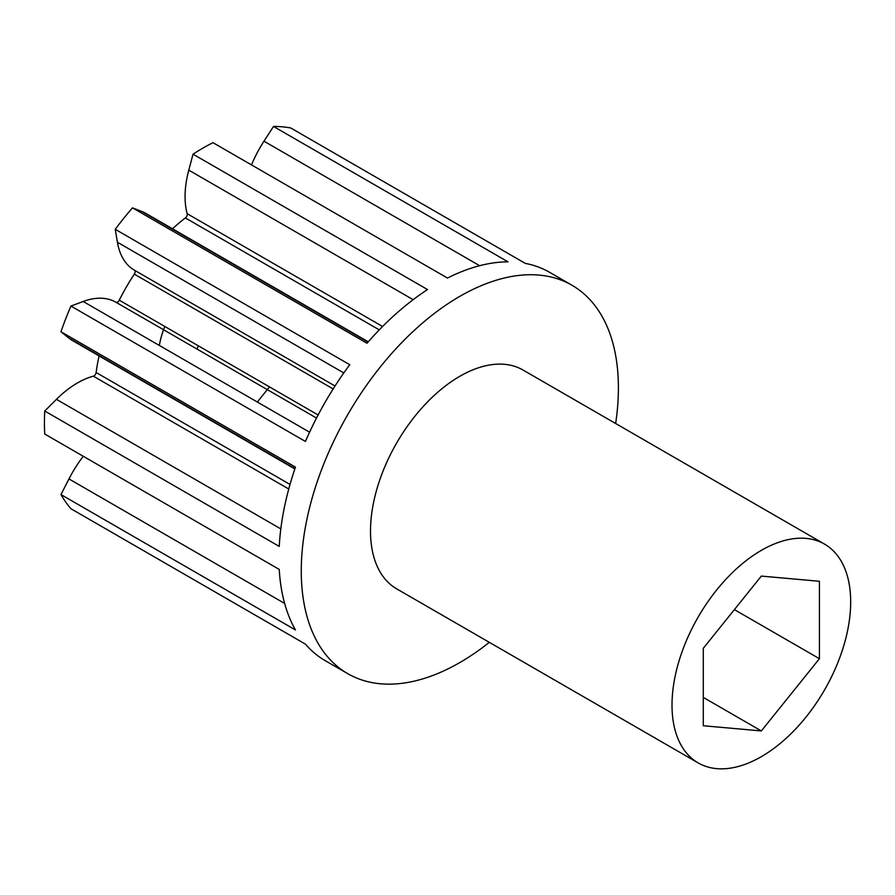 <?xml version="1.0" encoding="UTF-8"?>
<svg xmlns="http://www.w3.org/2000/svg" width="895" height="895" viewBox="0 0 895 895"><rect width="100%" height="100%" fill="white"/><g stroke="black" fill="none" stroke-linecap="round" stroke-linejoin="round"><path stroke-width="1.34" d="M571.961 285.236L549.631 272.337A224.253 129.473 120 0 0 525.264 263.376L290.763 127.985A224.253 129.473 -60 0 0 273.501 126.452L508.002 261.832A224.253 129.473 120 0 0 447.478 278.054L212.976 142.663A224.253 129.473 120 0 0 203.008 148.055A224.253 129.473 120 0 0 193.04 154.175L427.541 289.566A224.253 129.473 120 0 0 367.017 343.232L132.505 207.853A224.253 129.473 120 0 0 115.242 229.321L349.744 364.712A224.253 129.473 120 0 0 305.441 441.459L70.94 306.068A224.253 129.473 120 0 0 60.972 331.765L295.473 467.145A224.253 129.473 120 0 0 279.251 546.409L44.75 411.018A224.253 129.473 120 0 0 44.75 434.03L279.251 569.421A224.253 129.473 120 0 0 295.473 629.957L60.972 494.566A224.253 129.473 120 0 0 70.94 508.74L305.441 644.131A224.253 129.473 120 0 0 325.388 660.756L347.719 673.644A224.253 129.473 -60 0 1 313.339 493.95A224.253 129.473 -60 0 1 459.84 296.346A224.253 129.473 -60 0 1 571.961 285.236A224.253 129.473 -60 0 1 615.648 423.514M489.308 642.341A224.253 129.473 -60 0 1 459.84 662.546A224.253 129.473 -60 0 1 347.719 673.644M824.519 544.104L523.016 370.027A126.34 72.942 120 0 0 459.84 376.28A126.34 72.942 120 0 0 377.31 487.618A126.34 72.942 120 0 0 396.675 588.854L698.178 762.92A126.34 72.942 -60 0 1 678.813 661.685A126.34 72.942 -60 0 1 761.343 550.358A126.34 72.942 -60 0 1 824.519 544.104A126.34 72.942 -60 0 1 843.884 645.34A126.34 72.942 -60 0 1 761.343 756.667A126.34 72.942 -60 0 1 698.178 762.92M198.31 345.806A63.165 36.471 120 0 0 197.057 349.084M159.344 345.459A63.165 36.471 -60 0 1 164.814 326.462M257.324 402.023L269.484 386.897M761.343 576.089L703.28 648.327L703.28 725.744L761.343 730.935L819.417 658.698L819.417 581.28L761.343 576.089M115.242 534.326L305.441 644.131M251.484 164.904A86.86 50.142 -60 0 1 263.969 141.197L479.63 265.703M273.501 126.452L263.969 141.197M83.269 456.271A86.86 50.142 -60 0 0 68.971 478.937L60.972 494.566M99.076 355.919A153.19 88.437 -60 0 0 96.134 372.499A3.155 1.824 -60 0 1 93.348 376.18A86.86 50.142 -60 0 0 56.452 399.349L44.75 411.018M294.858 468.946L72.596 340.626A86.86 50.142 -60 0 1 68.971 338.153L294.97 468.633M60.972 331.765L68.971 338.153M115.242 229.321L117.413 242.232A86.86 50.142 -60 0 0 134.463 270.212A3.155 1.824 -60 0 1 134.306 274.127A153.19 88.437 -60 0 0 119.27 300.172A3.155 1.824 -60 0 1 115.958 302.264L115.958 302.264A86.86 50.142 -60 0 0 83.19 301.492L70.94 306.068M368.259 341.8L145.997 213.48A86.86 50.142 -60 0 0 142.048 211.578L132.505 207.853M172.478 228.773A153.19 88.437 -60 0 1 185.377 217.933L379.267 329.875M193.04 154.175L188.778 170.139A86.86 50.142 -60 0 0 187.167 213.681A3.155 1.824 -60 0 1 185.377 217.933M115.958 302.264L316.517 418.054M134.463 270.212L335.021 386.002M761.343 730.935L703.28 697.406M819.417 658.698L734.392 609.618M188.778 170.139L413.154 299.68M142.048 211.578L368.035 342.058M187.167 213.681L382.579 326.496M117.413 242.232L343.803 372.935M83.19 301.492L309.592 432.195M119.27 300.172L318.117 414.978M134.306 274.127L333.153 388.933M56.452 399.349L280.817 528.889M93.348 376.18L288.761 488.994M96.134 372.499L290.025 484.441M68.971 478.937L284.632 603.443"/></g></svg>
